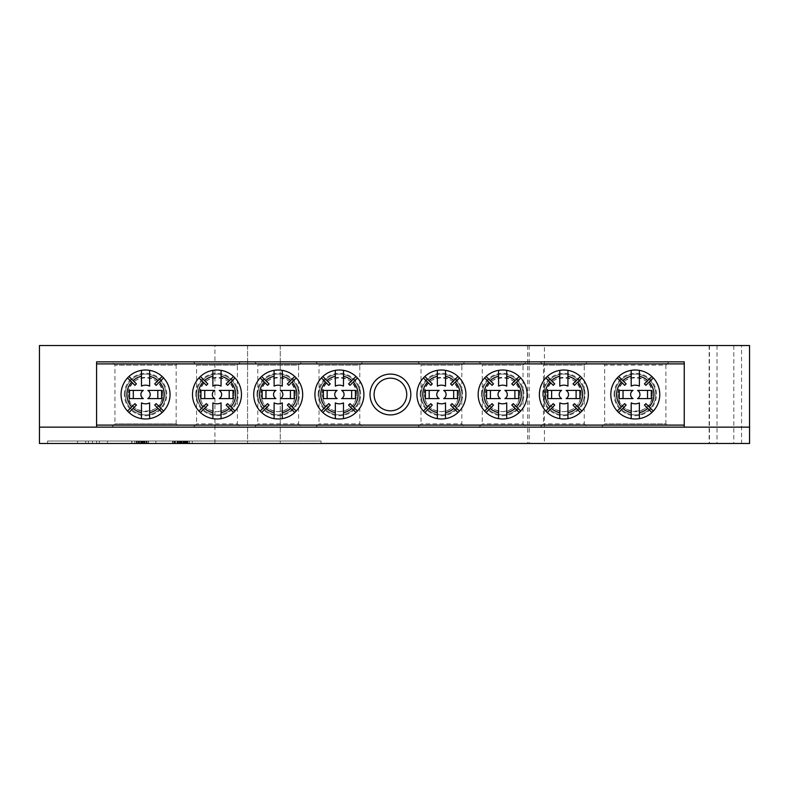 <?xml version="1.0" encoding="UTF-8"?>
<svg xmlns="http://www.w3.org/2000/svg" width="789" height="789" viewBox="0 0 789 789"><rect width="100%" height="100%" fill="white"/><g stroke="black" fill="none" stroke-linecap="round" stroke-linejoin="round"><path stroke-width="0.59" stroke-dasharray="3.94 2.96" d="M749.471 345.523L749.55 443.477L709.143 443.477L749.55 443.477L741.561 443.477L741.561 345.523L749.471 345.523L749.471 443.477M178.067 443.477L189.301 443.477L172.554 443.477L181.46 443.477L181.46 441.021L189.084 441.021L177.219 441.021L189.301 441.021L172.554 441.021L192.269 441.021L177.219 441.021L181.46 441.021L181.46 443.477L177.219 443.477L177.219 441.021L189.301 441.021L177.002 441.021L189.084 441.021L177.219 441.021L177.219 443.477L178.067 443.477L178.067 441.021M187.18 443.477L177.002 443.477L192.269 443.477L177.219 443.477L189.301 443.477L187.161 443.477L187.18 441.021M140.639 443.477L148.273 443.477L136.408 443.477L144.19 443.477L136.408 443.477L144.19 443.477L136.408 443.477L136.408 441.021L148.49 441.021L131.95 441.021L148.273 441.021L136.408 441.021L148.273 441.021L136.408 441.021L148.273 441.021L136.408 441.021L148.273 441.021L136.408 441.021L136.408 443.477L148.273 443.477L148.273 441.021L148.273 443.477L148.273 441.021L148.273 443.477L140.639 443.477L140.639 441.021L140.639 443.477L148.273 443.477L136.408 443.477L136.408 441.021L136.408 443.477L144.19 443.477L144.19 441.021L144.19 443.477L136.408 443.477L136.408 441.021L136.408 443.477L144.19 443.477L136.408 443.477L136.408 441.021L136.408 443.477L148.273 443.477L148.273 441.021L148.273 443.477L148.273 441.021L148.273 443.477L136.408 443.477L136.408 441.021L136.408 443.477L144.19 443.477L144.19 441.021L144.19 443.477L136.408 443.477L136.408 441.021L136.408 443.477L144.19 443.477L136.408 443.477L136.408 441.021L136.408 443.477L148.273 443.477L148.273 441.021L148.273 443.477L148.273 441.021L148.273 443.477L140.639 443.477L140.639 441.021M143.194 441.021L136.191 441.021L143.194 441.021L143.194 443.477L148.49 443.477L136.191 443.477L143.194 443.477L143.194 441.021M88.427 443.477L107.472 443.477L77.539 443.477L77.539 441.021L107.472 441.021L77.539 441.021L88.427 441.021L77.539 441.021L85.705 441.021L77.539 441.021L85.705 441.021L77.539 441.021L77.539 443.477L77.539 441.021L77.539 443.477L85.705 443.477L85.705 441.021L85.705 443.477L77.539 443.477L77.539 441.021L77.539 443.477L85.705 443.477L85.705 441.021L85.705 443.477L77.539 443.477L77.539 441.021L77.539 443.477L88.427 443.477L88.427 441.021L107.472 441.021L88.427 441.021L107.472 441.021L88.427 441.021L88.427 443.477L107.472 443.477L107.472 441.021L107.472 443.477L88.427 443.477L107.472 443.477L107.472 441.021L107.472 443.477L99.306 443.477L99.306 441.021L99.306 443.477L96.583 443.477L96.583 441.021L96.583 443.477L88.427 443.477L88.427 441.021M321.044 441.021L47.616 441.021L321.044 441.021L321.044 443.477L47.616 443.477L321.044 443.477L321.044 441.021M131.743 441.021L134.712 441.021L131.743 441.021L131.743 443.477L134.712 443.477L134.712 441.021L134.712 443.477L131.743 443.477L131.743 441.021M183.788 441.021L189.084 441.021L183.788 441.021L183.788 443.477L189.084 443.477L189.084 441.021L172.761 441.021L189.084 441.021L189.084 443.477L189.084 441.021L189.084 443.477L187.792 443.477L189.301 443.477L189.301 441.021L189.301 443.477L189.301 441.021L189.301 443.477L179.34 443.477L182.091 443.477L179.34 443.477L179.34 441.021L182.091 441.021L179.34 441.021L182.091 441.021L179.34 441.021L179.34 443.477L180.819 443.477L177.002 443.477L177.002 441.021L177.002 443.477L189.084 443.477L189.084 441.021L189.084 443.477L189.084 441.021L189.084 443.477L189.084 441.021L189.084 443.477L183.788 443.477L183.788 441.021M214.933 443.477L214.933 345.523L39.45 345.523L39.45 443.477L741.561 443.477M749.55 427.145L39.45 427.145M749.55 345.523L709.143 345.523L749.55 345.523L749.55 443.477M214.933 345.523L544.4 345.523L544.4 443.477M544.4 345.523L741.561 345.523M529.172 345.523L529.172 443.477M527.644 345.523L527.644 443.477M247.578 345.523L247.578 443.477L247.578 345.523M280.233 345.523L280.233 443.477L280.233 345.523M684.25 427.145L96.583 427.145L684.25 427.145L684.25 425.103L96.583 425.103L96.583 427.145M155.837 441.021L155.837 443.477M47.616 441.021L47.616 443.477L47.616 441.021M107.472 443.477L107.472 441.021L107.472 443.477M96.583 443.477L96.583 441.021M92.5 443.477L92.5 441.021M144.19 443.477L144.19 441.021L144.19 443.477M140.669 443.477L131.95 443.477L140.481 443.477L136.408 443.477L136.408 441.021L136.408 443.477L136.408 441.021L136.408 443.477L136.408 441.021L136.408 443.477L148.273 443.477L148.273 441.021L148.273 443.477L145.097 443.477L145.097 441.021L145.097 443.477L148.273 443.477L148.273 441.021L148.273 443.477L136.408 443.477L136.408 441.021L136.408 443.477L140.669 443.477L140.669 441.021M139.249 443.477L141.28 443.477L138.529 443.477L139.249 443.477L139.249 441.021L141.28 441.021L139.249 441.021M138.095 443.477L148.273 443.477L136.408 443.477L146.162 443.477L146.162 441.021L146.162 443.477L136.408 443.477L136.408 441.021L136.408 443.477L138.095 443.477L138.095 441.021M144.466 443.477L144.466 441.021L144.466 443.477M142.839 443.477L142.839 441.021M137.71 443.477L137.71 441.021M136.191 443.477L136.191 441.021L136.191 443.477M137.69 443.477L137.69 441.021M142.405 443.477L142.405 441.021M147.06 443.477L147.06 441.021M143.884 443.477L136.408 443.477L148.49 443.477L148.49 441.021L148.49 443.477L143.884 443.477L143.884 441.021M144.89 443.477L144.89 441.021M141.28 443.477L141.28 441.021L141.28 443.477M138.529 443.477L138.529 441.021M148.273 443.477L148.273 441.021L148.273 443.477M142.819 443.477L142.819 441.021M140.481 443.477L140.481 441.021M131.95 443.477L131.95 441.021L131.95 443.477M145.097 443.477L145.097 441.021L145.097 443.477M138.953 443.477L138.953 441.021M139.466 443.477L139.466 441.021M136.783 443.477L136.783 441.021M136.408 443.477L136.408 441.021L136.408 443.477M146.498 443.477L146.498 441.021M186.539 443.477L186.539 441.021M183.156 443.477L183.156 441.021L186.756 441.021L179.547 441.021L186.756 441.021L179.547 441.021L183.156 441.021L183.156 443.477L179.547 443.477L179.547 441.021L179.547 443.477L183.156 443.477L183.127 441.021L183.156 443.477L186.756 443.477L186.756 441.021L186.756 443.477L179.547 443.477L179.547 441.021L179.547 443.477L183.156 443.477L183.127 441.021M180.859 443.477L180.859 441.021M175.306 443.477L175.306 441.021M174.053 443.477L174.053 441.021M172.554 443.477L172.554 441.021M174.586 443.477L174.586 441.021M181.066 443.477L181.066 441.021M187.299 443.477L187.299 441.021M184.212 443.477L184.212 441.021L186.963 441.021L179.764 441.021L186.963 441.021L183.364 441.021L186.963 441.021L184.212 441.021L184.212 443.477L186.963 443.477L186.963 441.021L186.963 443.477L186.963 441.021L186.963 443.477L186.963 441.021L186.963 443.477L186.963 441.021L186.963 443.477L183.965 443.477L184.005 441.021L184.005 443.477L183.364 443.477L186.963 443.477L184.212 443.477L184.212 441.021M177.219 443.477L177.219 441.021L177.219 443.477L177.219 441.021L177.219 443.477L189.084 443.477L177.219 443.477L177.219 441.021L177.219 443.477L177.219 441.021L177.219 443.477L189.084 443.477L177.219 443.477L177.219 441.021L177.219 443.477L189.084 443.477L189.084 441.021L189.084 443.477L172.761 443.477L189.084 443.477L189.084 441.021L189.084 443.477L189.084 441.021L189.084 443.477L189.084 441.021L189.084 443.477L181.48 443.477L181.48 441.021L181.48 443.477L189.084 443.477L177.219 443.477L177.219 441.021L177.219 443.477L184.665 443.477L184.665 441.021L184.665 443.477L177.219 443.477L177.219 441.021L177.219 443.477L189.084 443.477L189.084 441.021L189.084 443.477L189.084 441.021L189.084 443.477L177.219 443.477L177.219 441.021L177.219 443.477L184.665 443.477L177.219 443.477L177.219 441.021M192.269 443.477L192.269 441.021L192.269 443.477M179.764 443.477L179.764 441.021L179.764 443.477M185.267 443.477L185.267 441.021M183.65 443.477L183.65 441.021M178.521 443.477L178.521 441.021L178.501 443.477M183.186 443.477L177.002 443.477L189.301 443.477L183.186 443.477L183.216 441.021L183.186 443.477L177.002 443.477L189.301 443.477L177.002 443.477L177.002 441.021L177.002 443.477L183.087 443.477L183.087 441.021L183.087 443.477L189.301 443.477L189.301 441.021L189.301 443.477L182.989 443.477L182.989 441.021L182.989 443.477L177.002 443.477L177.002 441.021L177.002 443.477L180.612 443.477L180.612 441.021L181.036 443.477L181.036 441.021L181.036 443.477L179.34 443.477L182.091 443.477L182.091 441.021L182.091 443.477L179.34 443.477L179.34 441.021L179.34 443.477L179.34 441.021L179.34 443.477L182.979 443.477L182.979 441.021L182.979 443.477L186.963 443.477L186.963 441.021L186.963 443.477L186.963 441.021L186.963 443.477L184.636 443.477L184.636 441.021L184.636 443.477L185.06 441.021L185.06 443.477L189.301 443.477L189.301 441.021L189.301 443.477L183.186 443.477L183.186 441.021M187.871 443.477L187.871 441.021M185.691 443.477L185.691 441.021M180.05 443.477L180.05 441.021M189.123 443.477L189.123 441.021M180.819 443.477L180.819 441.021M181.243 443.477L181.243 441.021M185.78 443.477L185.78 441.021M187.792 443.477L187.792 441.021M185.208 443.477L185.208 441.021M181.559 443.477L181.559 441.021M180.395 443.477L180.395 441.021M183.364 443.477L183.364 441.021M183.817 443.477L183.817 441.021M184.478 443.477L184.478 441.021M185.425 443.477L185.425 441.021M185.987 443.477L185.987 441.021M183.048 443.477L183.048 441.021M180.336 443.477L180.336 441.021M182.091 443.477L182.091 441.021L182.091 443.477M180.661 443.477L180.661 441.021M185.602 443.477L185.602 441.021M175.523 443.477L180.188 443.477L175.523 443.477L175.523 441.021L180.188 441.021L175.523 441.021L175.523 443.477M182.94 443.477L182.94 441.021L182.94 443.477M177.801 443.477L177.801 441.021L177.841 443.477M172.998 443.477L172.998 441.021M172.761 443.477L172.761 441.021M180.188 443.477L180.188 441.021L180.188 443.477M614.059 394.5A21.224 21.224 0 0 1 635.283 373.276A21.224 21.224 0 0 1 656.507 394.5A21.224 21.224 0 0 1 635.283 415.724A21.224 21.224 0 0 1 614.059 394.5M652.424 394.5A17.141 17.141 0 0 0 635.283 377.359A17.141 17.141 0 0 0 618.142 394.5C616.998 372.369 653.568 372.428 652.424 394.5C653.548 416.602 617.037 416.622 618.142 394.5A17.141 17.141 0 0 0 635.283 411.641A17.141 17.141 0 0 0 652.424 394.5M124.337 394.5A21.224 21.224 0 0 1 145.561 373.276A21.224 21.224 0 0 1 166.775 394.5A21.224 21.224 0 0 1 145.561 415.724A21.224 21.224 0 0 1 124.337 394.5M162.702 394.5A17.141 17.141 0 0 0 145.561 377.359A17.141 17.141 0 0 0 128.42 394.5C127.276 372.369 163.846 372.428 162.702 394.5C163.826 416.602 127.305 416.622 128.42 394.5A17.141 17.141 0 0 0 145.561 411.641A17.141 17.141 0 0 0 162.702 394.5M410.822 394.5A20.406 20.406 0 0 0 390.417 374.094A20.406 20.406 0 0 0 370.011 394.5A20.406 20.406 0 0 0 390.417 414.906A20.406 20.406 0 0 0 410.822 394.5M374.094 394.5A16.322 16.322 0 0 1 390.417 378.178A16.322 16.322 0 0 1 406.739 394.5A16.322 16.322 0 0 1 390.417 410.822A16.322 16.322 0 0 1 374.094 394.5M669.151 427.145L601.405 427.145L669.151 427.145L665.886 423.88L604.67 423.88L665.886 423.88L665.886 365.12L604.67 365.12L601.405 361.855L669.151 361.855L601.405 361.855M601.405 427.145L604.67 423.88L604.67 365.12L665.886 365.12L669.151 361.855M111.683 427.145L114.947 423.88L114.947 365.12L111.683 361.855L179.428 361.855L176.164 365.12L114.947 365.12L176.164 365.12L176.164 423.88L114.947 423.88L176.164 423.88L179.428 427.145L111.683 427.145L179.428 427.145M195.751 394.5A21.224 21.224 0 0 1 216.975 373.276A21.224 21.224 0 0 1 238.199 394.5A21.224 21.224 0 0 1 216.975 415.724A21.224 21.224 0 0 1 195.751 394.5M234.116 394.5A17.141 17.141 0 0 0 216.975 377.359A17.141 17.141 0 0 0 199.834 394.5C198.286 372.516 235.625 372.467 234.116 394.5C233.307 404.816 227.617 410.536 217.024 411.641C206.373 410.576 200.653 404.865 199.834 394.5A17.141 17.141 0 0 0 216.975 411.641A17.141 17.141 0 0 0 234.116 394.5M256.967 394.5A21.224 21.224 0 0 1 278.192 373.276A21.224 21.224 0 0 1 299.416 394.5A21.224 21.224 0 0 1 278.192 415.724A21.224 21.224 0 0 1 256.967 394.5M295.333 394.5A17.141 17.141 0 0 0 278.192 377.359A17.141 17.141 0 0 0 261.051 394.5C259.502 372.516 296.842 372.467 295.333 394.5C294.524 404.816 288.833 410.536 278.241 411.641C267.589 410.576 261.859 404.865 261.051 394.5A17.141 17.141 0 0 0 278.192 411.641A17.141 17.141 0 0 0 295.333 394.5M240.645 427.145L193.305 427.145L240.645 427.145L237.381 423.88L196.569 423.88L237.381 423.88L237.381 365.12L196.569 365.12L193.305 361.855L240.645 361.855L193.305 361.855M193.305 427.145L196.569 423.88L196.569 365.12L237.381 365.12L240.645 361.855M301.862 427.145L254.522 427.145L301.862 427.145L298.597 423.88L257.786 423.88L298.597 423.88L298.597 365.12L257.786 365.12L254.522 361.855L301.862 361.855L254.522 361.855M254.522 427.145L257.786 423.88L257.786 365.12L298.597 365.12L301.862 361.855M318.184 394.5A21.224 21.224 0 0 1 339.408 373.276A21.224 21.224 0 0 1 360.632 394.5A21.224 21.224 0 0 1 339.408 415.724A21.224 21.224 0 0 1 318.184 394.5M356.549 394.5A17.141 17.141 0 0 0 339.408 377.359A17.141 17.141 0 0 0 322.267 394.5C320.719 372.516 358.058 372.467 356.549 394.5C355.74 404.816 350.05 410.536 339.457 411.641C328.806 410.576 323.076 404.865 322.267 394.5A17.141 17.141 0 0 0 339.408 411.641A17.141 17.141 0 0 0 356.549 394.5M363.078 427.145L315.738 427.145L363.078 427.145L359.814 423.88L319.003 423.88L359.814 423.88L359.814 365.12L319.003 365.12L315.738 361.855L363.078 361.855L315.738 361.855M315.738 427.145L319.003 423.88L319.003 365.12L359.814 365.12L363.078 361.855M542.645 394.5A21.224 21.224 0 0 1 563.859 373.276A21.224 21.224 0 0 1 585.083 394.5A21.224 21.224 0 0 1 563.859 415.724A21.224 21.224 0 0 1 542.645 394.5M581 394.5A17.141 17.141 0 0 0 563.859 377.359A17.141 17.141 0 0 0 546.718 394.5C545.179 372.516 582.509 372.467 581 394.5C580.201 404.816 574.5 410.536 563.908 411.641C553.267 410.576 547.536 404.865 546.718 394.5A17.141 17.141 0 0 0 563.859 411.641A17.141 17.141 0 0 0 581 394.5M481.428 394.5A21.224 21.224 0 0 1 502.652 373.276A21.224 21.224 0 0 1 523.866 394.5A21.224 21.224 0 0 1 502.652 415.724A21.224 21.224 0 0 1 481.428 394.5M519.783 394.5A17.141 17.141 0 0 0 502.652 377.359A17.141 17.141 0 0 0 485.511 394.5C483.963 372.516 521.292 372.467 519.783 394.5C518.984 404.816 513.284 410.536 502.692 411.641C492.05 410.576 486.32 404.865 485.511 394.5A17.141 17.141 0 0 0 502.652 411.641A17.141 17.141 0 0 0 519.783 394.5M587.529 427.145L540.189 427.145L587.529 427.145L584.264 423.88L543.453 423.88L584.264 423.88L584.264 365.12L543.453 365.12L540.189 361.855L587.529 361.855L540.189 361.855M540.189 427.145L543.453 423.88L543.453 365.12L584.264 365.12L587.529 361.855M526.322 427.145L478.982 427.145L526.322 427.145L523.048 423.88L482.247 423.88L523.048 423.88L523.048 365.12L482.247 365.12L478.982 361.855L526.322 361.855L478.982 361.855M478.982 427.145L482.247 423.88L482.247 365.12L523.048 365.12L526.322 361.855M420.212 394.5A21.224 21.224 0 0 1 441.436 373.276A21.224 21.224 0 0 1 462.65 394.5A21.224 21.224 0 0 1 441.436 415.724A21.224 21.224 0 0 1 420.212 394.5M458.577 394.5A17.141 17.141 0 0 0 441.436 377.359A17.141 17.141 0 0 0 424.295 394.5C422.746 372.516 460.076 372.467 458.577 394.5C457.768 404.816 452.067 410.536 441.475 411.641C430.833 410.576 425.103 404.865 424.295 394.5A17.141 17.141 0 0 0 441.436 411.641A17.141 17.141 0 0 0 458.577 394.5M465.106 427.145L417.766 427.145L465.106 427.145L461.841 423.88L421.03 423.88L461.841 423.88L461.841 365.12L421.03 365.12L417.766 361.855L465.106 361.855L417.766 361.855M417.766 427.145L421.03 423.88L421.03 365.12L461.841 365.12L465.106 361.855M179.428 361.855L111.683 361.855M96.583 363.897L684.25 363.897L684.25 361.855L96.583 361.855L96.583 425.103M684.25 363.897L684.25 425.103M319.003 394.5A20.406 20.406 0 0 0 339.408 414.906A20.406 20.406 0 0 0 359.814 394.5A20.406 20.406 0 0 0 339.408 374.094A20.406 20.406 0 0 0 319.003 394.5A20.406 20.406 0 0 0 339.408 414.906A20.406 20.406 0 0 0 359.814 394.5A20.406 20.406 0 0 0 339.408 374.094A20.406 20.406 0 0 0 319.003 394.5M314.919 394.5A24.489 24.489 0 0 0 339.408 418.989A24.489 24.489 0 0 0 363.897 394.5A24.489 24.489 0 0 0 339.408 370.011A24.489 24.489 0 0 0 314.919 394.5M343.491 386.117L343.491 370.357M335.325 386.117L335.325 370.357M343.491 418.643L343.491 402.883M335.325 418.643L335.325 402.883M349.991 385.357L357.427 377.921M355.987 376.481L348.551 383.908M357.427 411.079L349.991 403.643M348.551 405.092L355.987 412.519M322.829 412.519L330.256 405.092M328.816 403.643L321.389 411.079M321.389 377.921L328.816 385.357M330.256 383.908L322.829 376.481M323.382 398.583L336.982 398.583M336.982 390.417L323.382 390.417M355.435 390.417L341.834 390.417M341.667 398.583L355.435 398.583M421.03 394.5A20.406 20.406 0 0 0 441.436 414.906A20.406 20.406 0 0 0 461.841 394.5A20.406 20.406 0 0 0 441.436 374.094A20.406 20.406 0 0 0 421.03 394.5A20.406 20.406 0 0 0 441.436 414.906A20.406 20.406 0 0 0 461.841 394.5A20.406 20.406 0 0 0 441.436 374.094A20.406 20.406 0 0 0 421.03 394.5M416.947 394.5A24.489 24.489 0 0 0 441.436 418.989A24.489 24.489 0 0 0 465.914 394.5A24.489 24.489 0 0 0 441.436 370.011A24.489 24.489 0 0 0 416.947 394.5M445.509 386.117L445.509 370.357M437.353 386.117L437.353 370.357M445.509 418.643L445.509 402.883M437.353 418.643L437.353 402.883M452.018 385.357L459.454 377.921M458.014 376.481L450.578 383.908M459.454 411.079L452.018 403.643M450.578 405.092L458.014 412.519M424.857 412.519L432.283 405.092M430.843 403.643L423.407 411.079M423.407 377.921L430.843 385.357M432.283 383.908L424.857 376.481M425.409 398.583L439.009 398.583M439.009 390.417L425.409 390.417M457.452 390.417L443.862 390.417M443.694 398.583L457.452 398.583M125.155 394.5A20.406 20.406 0 0 0 145.561 414.906A20.406 20.406 0 0 0 165.966 394.5A20.406 20.406 0 0 0 145.561 374.094A20.406 20.406 0 0 0 125.155 394.5A20.406 20.406 0 0 0 145.561 414.906A20.406 20.406 0 0 0 165.966 394.5A20.406 20.406 0 0 0 145.561 374.094A20.406 20.406 0 0 0 125.155 394.5M121.072 394.5A24.489 24.489 0 0 0 145.561 418.989A24.489 24.489 0 0 0 170.039 394.5A24.489 24.489 0 0 0 145.561 370.011A24.489 24.489 0 0 0 121.072 394.5M149.634 386.117L149.634 370.357M141.478 386.117L141.478 370.357M149.634 418.643L149.634 402.883M141.478 418.643L141.478 402.883M156.143 385.357L163.579 377.921M162.139 376.481L154.703 383.908M163.579 411.079L156.143 403.643M154.703 405.092L162.139 412.519M128.982 412.519L136.408 405.092M134.968 403.643L127.532 411.079M127.532 377.921L134.968 385.357M136.408 383.908L128.982 376.481M129.534 398.583L143.134 398.583M143.134 390.417L129.534 390.417M161.577 390.417L147.987 390.417M147.819 398.583L161.577 398.583M614.878 394.5A20.406 20.406 0 0 0 635.283 414.906A20.406 20.406 0 0 0 655.689 394.5A20.406 20.406 0 0 0 635.283 374.094A20.406 20.406 0 0 0 614.878 394.5A20.406 20.406 0 0 0 635.283 414.906A20.406 20.406 0 0 0 655.689 394.5A20.406 20.406 0 0 0 635.283 374.094A20.406 20.406 0 0 0 614.878 394.5M610.794 394.5A24.489 24.489 0 0 0 635.283 418.989A24.489 24.489 0 0 0 659.772 394.5A24.489 24.489 0 0 0 635.283 370.011A24.489 24.489 0 0 0 610.794 394.5M639.366 386.117L639.366 370.357M631.2 386.117L631.2 370.357M639.366 418.643L639.366 402.883M631.2 418.643L631.2 402.883M645.866 385.357L653.302 377.921M651.862 376.481L644.426 383.908M653.302 411.079L645.866 403.643M644.426 405.092L651.862 412.519M618.704 412.519L626.131 405.092M624.691 403.643L617.264 411.079M617.264 377.921L624.691 385.357M626.131 383.908L618.704 376.481M619.257 398.583L632.857 398.583M632.857 390.417L619.257 390.417M651.31 390.417L637.709 390.417M637.542 398.583L651.31 398.583M257.786 394.5A20.406 20.406 0 0 0 278.192 414.906A20.406 20.406 0 0 0 298.597 394.5A20.406 20.406 0 0 0 278.192 374.094A20.406 20.406 0 0 0 257.786 394.5A20.406 20.406 0 0 0 278.192 414.906A20.406 20.406 0 0 0 298.597 394.5A20.406 20.406 0 0 0 278.192 374.094A20.406 20.406 0 0 0 257.786 394.5M253.703 394.5A24.489 24.489 0 0 0 278.192 418.989A24.489 24.489 0 0 0 302.68 394.5A24.489 24.489 0 0 0 278.192 370.011A24.489 24.489 0 0 0 253.703 394.5M282.275 386.117L282.275 370.357M274.108 386.117L274.108 370.357M282.275 418.643L282.275 402.883M274.108 418.643L274.108 402.883M288.784 385.357L296.21 377.921M294.77 376.481L287.334 383.908M296.21 411.079L288.784 403.643M287.334 405.092L294.77 412.519M261.613 412.519L269.049 405.092M267.599 403.643L260.173 411.079M260.173 377.921L267.599 385.357M269.049 383.908L261.613 376.481M262.165 398.583L275.765 398.583M275.765 390.417L262.165 390.417M294.218 390.417L280.618 390.417M280.45 398.583L294.218 398.583M482.247 394.5A20.406 20.406 0 0 0 502.652 414.906A20.406 20.406 0 0 0 523.048 394.5A20.406 20.406 0 0 0 502.652 374.094A20.406 20.406 0 0 0 482.247 394.5A20.406 20.406 0 0 0 502.652 414.906A20.406 20.406 0 0 0 523.048 394.5A20.406 20.406 0 0 0 502.652 374.094A20.406 20.406 0 0 0 482.247 394.5M478.164 394.5A24.489 24.489 0 0 0 502.652 418.989A24.489 24.489 0 0 0 527.131 394.5A24.489 24.489 0 0 0 502.652 370.011A24.489 24.489 0 0 0 478.164 394.5M506.725 386.117L506.725 370.357M498.569 386.117L498.569 370.357M506.725 418.643L506.725 402.883M498.569 418.643L498.569 402.883M513.235 385.357L520.671 377.921M519.221 376.481L511.795 383.908M520.671 411.079L513.235 403.643M511.795 405.092L519.221 412.519M486.073 412.519L493.5 405.092M492.06 403.643L484.624 411.079M484.624 377.921L492.06 385.357M493.5 383.908L486.073 376.481M486.626 398.583L500.226 398.583M500.226 390.417L486.626 390.417M518.669 390.417L505.068 390.417M504.901 398.583L518.669 398.583M196.569 394.5A20.406 20.406 0 0 0 216.975 414.906A20.406 20.406 0 0 0 237.381 394.5A20.406 20.406 0 0 0 216.975 374.094A20.406 20.406 0 0 0 196.569 394.5A20.406 20.406 0 0 0 216.975 414.906A20.406 20.406 0 0 0 237.381 394.5A20.406 20.406 0 0 0 216.975 374.094A20.406 20.406 0 0 0 196.569 394.5M192.486 394.5A24.489 24.489 0 0 0 216.975 418.989A24.489 24.489 0 0 0 241.464 394.5A24.489 24.489 0 0 0 216.975 370.011A24.489 24.489 0 0 0 192.486 394.5M221.058 386.117L221.058 370.357M212.892 386.117L212.892 370.357M221.058 418.643L221.058 402.883M212.892 418.643L212.892 402.883M227.567 385.357L234.994 377.921M233.554 376.481L226.118 383.908M234.994 411.079L227.567 403.643M226.118 405.092L233.554 412.519M200.396 412.519L207.832 405.092M206.383 403.643L198.956 411.079M198.956 377.921L206.383 385.357M207.832 383.908L200.396 376.481M200.948 398.583L214.549 398.583M214.549 390.417L200.948 390.417M233.002 390.417L219.401 390.417M219.234 398.583L233.002 398.583M543.453 394.5A20.406 20.406 0 0 0 563.859 414.906A20.406 20.406 0 0 0 584.264 394.5A20.406 20.406 0 0 0 563.859 374.094A20.406 20.406 0 0 0 543.453 394.5A20.406 20.406 0 0 0 563.859 414.906A20.406 20.406 0 0 0 584.264 394.5A20.406 20.406 0 0 0 563.859 374.094A20.406 20.406 0 0 0 543.453 394.5M539.38 394.5A24.489 24.489 0 0 0 563.859 418.989A24.489 24.489 0 0 0 588.347 394.5A24.489 24.489 0 0 0 563.859 370.011A24.489 24.489 0 0 0 539.38 394.5M567.942 386.117L567.942 370.357M559.786 386.117L559.786 370.357M567.942 418.643L567.942 402.883M559.786 418.643L559.786 402.883M574.451 385.357L581.887 377.921M580.438 376.481L573.011 383.908M581.887 411.079L574.451 403.643M573.011 405.092L580.438 412.519M547.29 412.519L554.716 405.092M553.276 403.643L545.84 411.079M545.84 377.921L553.276 385.357M554.716 383.908L547.29 376.481M547.842 398.583L561.443 398.583M561.443 390.417L547.842 390.417M579.885 390.417L566.285 390.417M566.117 398.583L579.885 398.583M709.439 345.523L709.439 443.477M717.004 345.523L717.004 443.477M733.819 345.523L733.819 443.477M144.614 443.477L144.614 441.021M141.418 443.477L141.418 441.021M141.862 443.477L141.862 441.021M185.356 443.477L185.356 441.021M185.05 443.477L185.05 441.021M182.022 443.477L182.022 441.021M183.965 443.477L183.965 441.021M709.143 345.523L709.143 443.477"/><path stroke-width="1.18" d="M39.45 427.145L39.45 443.477L749.55 443.477L749.55 427.145L39.45 427.145L39.45 345.523L749.55 345.523L749.55 427.145M370.011 394.5A20.406 20.406 0 0 1 390.417 374.094A20.406 20.406 0 0 1 410.822 394.5A20.406 20.406 0 0 1 390.417 414.906A20.406 20.406 0 0 1 370.011 394.5M406.739 394.5A16.322 16.322 0 0 0 390.417 378.178A16.322 16.322 0 0 0 374.094 394.5A16.322 16.322 0 0 0 390.417 410.822A16.322 16.322 0 0 0 406.739 394.5M96.583 427.145L96.583 361.855L684.25 361.855L684.25 363.897L96.583 363.897M96.583 425.103L684.25 425.103L684.25 363.897M684.25 425.103L684.25 427.145M336.982 398.583L323.382 398.583L323.382 390.417L336.982 390.417M337.15 398.583A4.665 4.665 0 0 1 337.15 390.417M343.491 412.706A18.66 18.66 0 0 0 351.855 408.396L355.987 412.519A24.489 24.489 0 0 1 343.491 418.643L343.491 402.883A9.33 9.33 0 0 1 335.325 402.883L335.325 412.706A18.66 18.66 0 0 1 326.952 408.396L330.256 405.092A13.995 13.995 0 0 1 328.816 403.643L321.389 411.079A24.489 24.489 0 0 0 335.325 418.643L335.325 412.706M355.987 412.519A24.489 24.489 0 0 0 355.987 376.481L351.855 380.604A18.66 18.66 0 0 0 343.491 376.294L343.491 386.117A9.33 9.33 0 0 0 335.325 386.117L335.325 376.294A18.66 18.66 0 0 0 326.952 380.604L330.256 383.908A13.995 13.995 0 0 0 328.816 385.357L325.512 382.054A18.66 18.66 0 0 0 325.512 406.946M343.491 418.643A24.489 24.489 0 0 1 335.325 418.643M335.325 376.294L335.325 370.357A24.489 24.489 0 0 0 321.389 411.079M321.389 377.921L325.512 382.054M322.829 412.519L326.952 408.396M357.427 411.079L353.304 406.946A18.66 18.66 0 0 0 353.304 382.054L357.427 377.921M343.491 376.294L343.491 370.357A24.489 24.489 0 0 0 335.325 370.357M355.987 376.481A24.489 24.489 0 0 0 343.491 370.357M326.952 380.604L322.829 376.481M353.304 382.054L349.991 385.357A13.995 13.995 0 0 0 348.551 383.908L351.855 380.604M351.855 408.396L348.551 405.092A13.995 13.995 0 0 0 349.991 403.643L353.304 406.946M341.667 390.417A4.665 4.665 0 0 1 341.667 398.583L355.435 398.583L355.435 390.417L341.834 390.417M327.159 390.417L327.159 398.583M351.647 398.583L351.647 390.417M439.009 398.583L425.409 398.583L425.409 390.417L439.009 390.417M439.177 398.583A4.665 4.665 0 0 1 439.177 390.417M445.509 412.706A18.66 18.66 0 0 0 453.882 408.396L458.014 412.519A24.489 24.489 0 0 1 445.509 418.643L445.509 402.883A9.33 9.33 0 0 1 437.353 402.883L437.353 412.706A18.66 18.66 0 0 1 428.979 408.396L432.283 405.092A13.995 13.995 0 0 1 430.843 403.643L423.407 411.079A24.489 24.489 0 0 0 437.353 418.643L437.353 412.706M458.014 412.519A24.489 24.489 0 0 0 458.014 376.481L453.882 380.604A18.66 18.66 0 0 0 445.509 376.294L445.509 386.117A9.33 9.33 0 0 0 437.353 386.117L437.353 376.294A18.66 18.66 0 0 0 428.979 380.604L432.283 383.908A13.995 13.995 0 0 0 430.843 385.357L427.539 382.054A18.66 18.66 0 0 0 427.539 406.946M445.509 418.643A24.489 24.489 0 0 1 437.353 418.643M437.353 376.294L437.353 370.357A24.489 24.489 0 0 0 423.407 411.079M423.407 377.921L427.539 382.054M424.857 412.519L428.979 408.396M459.454 411.079L455.322 406.946A18.66 18.66 0 0 0 455.322 382.054L459.454 377.921M445.509 376.294L445.509 370.357A24.489 24.489 0 0 0 437.353 370.357M458.014 376.481A24.489 24.489 0 0 0 445.509 370.357M428.979 380.604L424.857 376.481M455.322 382.054L452.018 385.357A13.995 13.995 0 0 0 450.578 383.908L453.882 380.604M453.882 408.396L450.578 405.092A13.995 13.995 0 0 0 452.018 403.643L455.322 406.946M443.694 390.417A4.665 4.665 0 0 1 443.694 398.583L457.452 398.583L457.452 390.417L443.862 390.417M429.186 390.417L429.186 398.583M453.675 398.583L453.675 390.417M143.134 398.583L129.534 398.583L129.534 390.417L143.134 390.417M143.302 398.583A4.665 4.665 0 0 1 143.302 390.417M149.634 412.706A18.66 18.66 0 0 0 158.007 408.396L162.139 412.519A24.489 24.489 0 0 1 149.634 418.643L149.634 402.883A9.33 9.33 0 0 1 141.478 402.883L141.478 412.706A18.66 18.66 0 0 1 133.104 408.396L136.408 405.092A13.995 13.995 0 0 1 134.968 403.643L127.532 411.079A24.489 24.489 0 0 0 141.478 418.643L141.478 412.706M162.139 412.519A24.489 24.489 0 0 0 162.139 376.481L158.007 380.604A18.66 18.66 0 0 0 149.634 376.294L149.634 386.117A9.33 9.33 0 0 0 141.478 386.117L141.478 376.294A18.66 18.66 0 0 0 133.104 380.604L136.408 383.908A13.995 13.995 0 0 0 134.968 385.357L131.664 382.054A18.66 18.66 0 0 0 131.664 406.946M149.634 418.643A24.489 24.489 0 0 1 141.478 418.643M141.478 376.294L141.478 370.357A24.489 24.489 0 0 0 127.532 411.079M127.532 377.921L131.664 382.054M128.982 412.519L133.104 408.396M163.579 411.079L159.447 406.946A18.66 18.66 0 0 0 159.447 382.054L163.579 377.921M149.634 376.294L149.634 370.357A24.489 24.489 0 0 0 141.478 370.357M162.139 376.481A24.489 24.489 0 0 0 149.634 370.357M133.104 380.604L128.982 376.481M159.447 382.054L156.143 385.357A13.995 13.995 0 0 0 154.703 383.908L158.007 380.604M158.007 408.396L154.703 405.092A13.995 13.995 0 0 0 156.143 403.643L159.447 406.946M147.819 390.417A4.665 4.665 0 0 1 147.819 398.583L161.577 398.583L161.577 390.417L147.987 390.417M133.311 390.417L133.311 398.583M157.8 398.583L157.8 390.417M632.857 398.583L619.257 398.583L619.257 390.417L632.857 390.417M633.025 398.583A4.665 4.665 0 0 1 633.025 390.417M639.366 412.706A18.66 18.66 0 0 0 647.73 408.396L651.862 412.519A24.489 24.489 0 0 1 639.366 418.643L639.366 402.883A9.33 9.33 0 0 1 631.2 402.883L631.2 412.706A18.66 18.66 0 0 1 622.827 408.396L626.131 405.092A13.995 13.995 0 0 1 624.691 403.643L617.264 411.079A24.489 24.489 0 0 0 631.2 418.643L631.2 412.706M651.862 412.519A24.489 24.489 0 0 0 651.862 376.481L647.73 380.604A18.66 18.66 0 0 0 639.366 376.294L639.366 386.117A9.33 9.33 0 0 0 631.2 386.117L631.2 376.294A18.66 18.66 0 0 0 622.827 380.604L626.131 383.908A13.995 13.995 0 0 0 624.691 385.357L621.387 382.054A18.66 18.66 0 0 0 621.387 406.946M639.366 418.643A24.489 24.489 0 0 1 631.2 418.643M631.2 376.294L631.2 370.357A24.489 24.489 0 0 0 617.264 411.079M617.264 377.921L621.387 382.054M618.704 412.519L622.827 408.396M653.302 411.079L649.179 406.946A18.66 18.66 0 0 0 649.179 382.054L653.302 377.921M639.366 376.294L639.366 370.357A24.489 24.489 0 0 0 631.2 370.357M651.862 376.481A24.489 24.489 0 0 0 639.366 370.357M622.827 380.604L618.704 376.481M649.179 382.054L645.866 385.357A13.995 13.995 0 0 0 644.426 383.908L647.73 380.604M647.73 408.396L644.426 405.092A13.995 13.995 0 0 0 645.866 403.643L649.179 406.946M637.542 390.417A4.665 4.665 0 0 1 637.542 398.583L651.31 398.583L651.31 390.417L637.709 390.417M623.034 390.417L623.034 398.583M647.522 398.583L647.522 390.417M275.765 398.583L262.165 398.583L262.165 390.417L275.765 390.417M275.933 398.583A4.665 4.665 0 0 1 275.933 390.417M282.275 412.706A18.66 18.66 0 0 0 290.638 408.396L294.77 412.519A24.489 24.489 0 0 1 282.275 418.643L282.275 402.883A9.33 9.33 0 0 1 274.108 402.883L274.108 412.706A18.66 18.66 0 0 1 265.735 408.396L269.049 405.092A13.995 13.995 0 0 1 267.599 403.643L260.173 411.079A24.489 24.489 0 0 0 274.108 418.643L274.108 412.706M294.77 412.519A24.489 24.489 0 0 0 294.77 376.481L290.638 380.604A18.66 18.66 0 0 0 282.275 376.294L282.275 386.117A9.33 9.33 0 0 0 274.108 386.117L274.108 376.294A18.66 18.66 0 0 0 265.735 380.604L269.049 383.908A13.995 13.995 0 0 0 267.599 385.357L264.295 382.054A18.66 18.66 0 0 0 264.295 406.946M282.275 418.643A24.489 24.489 0 0 1 274.108 418.643M274.108 376.294L274.108 370.357A24.489 24.489 0 0 0 260.173 411.079M260.173 377.921L264.295 382.054M261.613 412.519L265.735 408.396M296.21 411.079L292.088 406.946A18.66 18.66 0 0 0 292.088 382.054L296.21 377.921M282.275 376.294L282.275 370.357A24.489 24.489 0 0 0 274.108 370.357M294.77 376.481A24.489 24.489 0 0 0 282.275 370.357M265.735 380.604L261.613 376.481M292.088 382.054L288.784 385.357A13.995 13.995 0 0 0 287.334 383.908L290.638 380.604M290.638 408.396L287.334 405.092A13.995 13.995 0 0 0 288.784 403.643L292.088 406.946M280.45 390.417A4.665 4.665 0 0 1 280.45 398.583L294.218 398.583L294.218 390.417L280.618 390.417M265.952 390.417L265.952 398.583M290.431 398.583L290.431 390.417M500.226 398.583L486.626 398.583L486.626 390.417L500.226 390.417M500.394 398.583A4.665 4.665 0 0 1 500.394 390.417M506.725 412.706A18.66 18.66 0 0 0 515.099 408.396L519.221 412.519A24.489 24.489 0 0 1 506.725 418.643L506.725 402.883A9.33 9.33 0 0 1 498.569 402.883L498.569 412.706A18.66 18.66 0 0 1 490.196 408.396L493.5 405.092A13.995 13.995 0 0 1 492.06 403.643L484.624 411.079A24.489 24.489 0 0 0 498.569 418.643L498.569 412.706M519.221 412.519A24.489 24.489 0 0 0 519.221 376.481L515.099 380.604A18.66 18.66 0 0 0 506.725 376.294L506.725 386.117A9.33 9.33 0 0 0 498.569 386.117L498.569 376.294A18.66 18.66 0 0 0 490.196 380.604L493.5 383.908A13.995 13.995 0 0 0 492.06 385.357L488.756 382.054A18.66 18.66 0 0 0 488.756 406.946M506.725 418.643A24.489 24.489 0 0 1 498.569 418.643M498.569 376.294L498.569 370.357A24.489 24.489 0 0 0 484.624 411.079M484.624 377.921L488.756 382.054M486.073 412.519L490.196 408.396M520.671 411.079L516.539 406.946A18.66 18.66 0 0 0 516.539 382.054L520.671 377.921M506.725 376.294L506.725 370.357A24.489 24.489 0 0 0 498.569 370.357M519.221 376.481A24.489 24.489 0 0 0 506.725 370.357M490.196 380.604L486.073 376.481M516.539 382.054L513.235 385.357A13.995 13.995 0 0 0 511.795 383.908L515.099 380.604M515.099 408.396L511.795 405.092A13.995 13.995 0 0 0 513.235 403.643L516.539 406.946M504.901 390.417A4.665 4.665 0 0 1 504.901 398.583L518.669 398.583L518.669 390.417L505.068 390.417M490.403 390.417L490.403 398.583M514.892 398.583L514.892 390.417M214.549 398.583L200.948 398.583L200.948 390.417L214.549 390.417M214.716 398.583A4.665 4.665 0 0 1 214.716 390.417M221.058 412.706A18.66 18.66 0 0 0 229.421 408.396L233.554 412.519A24.489 24.489 0 0 1 221.058 418.643L221.058 402.883A9.33 9.33 0 0 1 212.892 402.883L212.892 412.706A18.66 18.66 0 0 1 204.529 408.396L207.832 405.092A13.995 13.995 0 0 1 206.383 403.643L198.956 411.079A24.489 24.489 0 0 0 212.892 418.643L212.892 412.706M233.554 412.519A24.489 24.489 0 0 0 233.554 376.481L229.421 380.604A18.66 18.66 0 0 0 221.058 376.294L221.058 386.117A9.33 9.33 0 0 0 212.892 386.117L212.892 376.294A18.66 18.66 0 0 0 204.529 380.604L207.832 383.908A13.995 13.995 0 0 0 206.383 385.357L203.079 382.054A18.66 18.66 0 0 0 203.079 406.946M221.058 418.643A24.489 24.489 0 0 1 212.892 418.643M212.892 376.294L212.892 370.357A24.489 24.489 0 0 0 198.956 411.079M198.956 377.921L203.079 382.054M200.396 412.519L204.529 408.396M234.994 411.079L230.871 406.946A18.66 18.66 0 0 0 230.871 382.054L234.994 377.921M221.058 376.294L221.058 370.357A24.489 24.489 0 0 0 212.892 370.357M233.554 376.481A24.489 24.489 0 0 0 221.058 370.357M204.529 380.604L200.396 376.481M230.871 382.054L227.567 385.357A13.995 13.995 0 0 0 226.118 383.908L229.421 380.604M229.421 408.396L226.118 405.092A13.995 13.995 0 0 0 227.567 403.643L230.871 406.946M219.234 390.417A4.665 4.665 0 0 1 219.234 398.583L233.002 398.583L233.002 390.417L219.401 390.417M204.736 390.417L204.736 398.583M229.214 398.583L229.214 390.417M561.443 398.583L547.842 398.583L547.842 390.417L561.443 390.417M561.6 398.583A4.665 4.665 0 0 1 561.6 390.417M567.942 412.706A18.66 18.66 0 0 0 576.315 408.396L580.438 412.519A24.489 24.489 0 0 1 567.942 418.643L567.942 402.883A9.33 9.33 0 0 1 559.786 402.883L559.786 412.706A18.66 18.66 0 0 1 551.412 408.396L554.716 405.092A13.995 13.995 0 0 1 553.276 403.643L545.84 411.079A24.489 24.489 0 0 0 559.786 418.643L559.786 412.706M580.438 412.519A24.489 24.489 0 0 0 580.438 376.481L576.315 380.604A18.66 18.66 0 0 0 567.942 376.294L567.942 386.117A9.33 9.33 0 0 0 559.786 386.117L559.786 376.294A18.66 18.66 0 0 0 551.412 380.604L554.716 383.908A13.995 13.995 0 0 0 553.276 385.357L549.972 382.054A18.66 18.66 0 0 0 549.972 406.946M567.942 418.643A24.489 24.489 0 0 1 559.786 418.643M559.786 376.294L559.786 370.357A24.489 24.489 0 0 0 545.84 411.079M545.84 377.921L549.972 382.054M547.29 412.519L551.412 408.396M581.887 411.079L577.755 406.946A18.66 18.66 0 0 0 577.755 382.054L581.887 377.921M567.942 376.294L567.942 370.357A24.489 24.489 0 0 0 559.786 370.357M580.438 376.481A24.489 24.489 0 0 0 567.942 370.357M551.412 380.604L547.29 376.481M577.755 382.054L574.451 385.357A13.995 13.995 0 0 0 573.011 383.908L576.315 380.604M576.315 408.396L573.011 405.092A13.995 13.995 0 0 0 574.451 403.643L577.755 406.946M566.117 390.417A4.665 4.665 0 0 1 566.117 398.583L579.885 398.583L579.885 390.417L566.285 390.417M551.619 390.417L551.619 398.583M576.108 398.583L576.108 390.417"/></g></svg>
